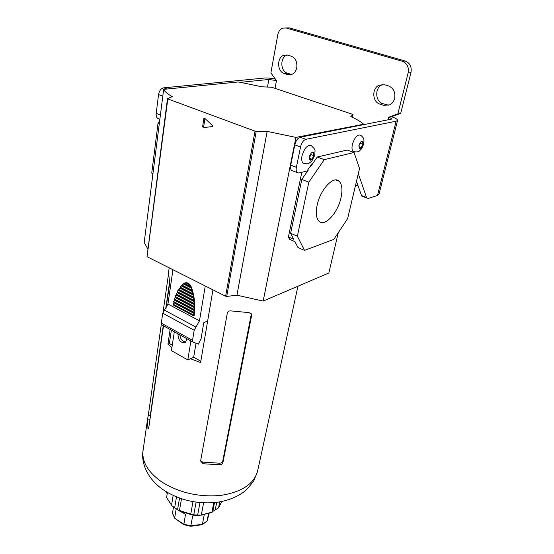 <?xml version="1.0" encoding="UTF-8"?>
<svg xmlns="http://www.w3.org/2000/svg" width="554" height="554" viewBox="0 0 554 554"><rect width="100%" height="100%" fill="white"/><g stroke="black" fill="none" stroke-linecap="round" stroke-linejoin="round"><path stroke-width="0.83" d="M304.859 163.797L303.086 163.153C301.729 161.74 301.376 159.268 302.027 155.75C304.527 147.731 307.699 144.435 311.535 145.868C316.299 150.875 314.797 148.694 314.845 155.065L311.736 161.262L308.772 163.388C307.816 163.645 307.789 164.316 303.086 163.153M311.216 153.022L313.425 152.53L313.82 155.632L312.013 159.233L309.804 159.746L309.395 156.643L311.216 153.022M309.617 158.333L312.013 159.233M310.863 153.721L310.974 154.58L313.82 155.632M310.974 154.58L309.513 157.502M354.505 151.955L353.133 151.484C351.915 150.21 351.672 147.856 352.392 144.414C354.712 137.219 357.455 134.165 360.626 135.245C364.705 138.583 364.075 139.497 363.653 143.964C361.935 148.984 361.146 149.241 359.802 150.543C358.944 151.948 356.721 152.26 353.133 151.484M360.772 141.928L362.648 141.505L362.842 144.4L361.18 147.717L359.304 148.153L359.096 145.259L360.772 141.928M359.221 147.025L361.18 147.717M360.121 143.216L362.842 144.4M360.135 143.451L359.11 145.494M291.127 56.155C295.517 58.101 297.394 61.958 296.764 67.733C296.037 71.009 294.416 73.232 291.889 74.402L287.637 74.589L284.271 73.516C277.118 71.681 276.647 57.609 283.724 55.268L287.72 55.116L291.127 56.155M394.649 98.363C395.591 92.276 393.562 88.134 388.548 85.96L384.649 84.762L379.033 85.233C371.561 88.439 372.309 102.13 379.996 104.145L383.846 105.378L389.822 104.831C392.246 103.487 393.852 101.334 394.649 98.363M408.118 72.941L397.855 113.875L388.589 117.254L391.456 116.707L400.694 113.348L410.964 72.622L408.118 72.941C409.039 67.152 407.128 63.267 402.377 61.293L405.251 61.03C409.981 62.997 411.885 66.854 410.964 72.622M286.134 27.977L289.403 27.915L286.169 27.991L402.377 61.293M286.169 27.991L282.755 28.102C280.151 29.175 278.496 31.377 277.796 34.729L270.892 72.906L276.474 80.593L268.849 79.478L240.526 82.311M355.592 185.057L358.154 186.033M289.403 27.915L405.251 61.03M382.939 84.45L381.955 84.852C374.504 88.044 375.238 101.673 382.897 103.667L388.873 105.253M291.646 74.492L287.45 73.218C280.317 71.397 279.86 57.387 286.93 55.061L287.166 54.971M159.123 119.006L157.675 118.445C156.463 117.4 155.972 115.71 156.207 113.39L158.548 94.596C159.296 90.724 161.006 88.467 163.672 87.83L264.466 78.045C267.326 77.83 270.975 78.197 275.414 79.125M379.005 194.219L377.509 195.43L368.251 198.45L361.984 196.296L361.52 195.548L366.554 197.494L367.011 198.242M391.456 116.707C395.611 118.113 397.647 119.352 397.564 120.419L396.124 121.222L305.87 139.31C303.398 140.21 301.618 142.766 300.531 146.976L294.804 144.864C295.884 140.668 297.657 138.119 300.136 137.233L305.87 139.31M387.89 120.093L388.589 117.254C390.66 117.954 391.671 118.57 391.623 119.103L300.136 137.233M292.796 170.909L291.549 170.424C290.566 169.399 290.296 167.64 290.746 165.14L294.804 144.864M362.738 196.587L361.984 196.296M356.478 181.317L361.52 195.548M290.746 165.14L296.39 167.315L300.531 146.976M296.39 167.315C295.933 169.822 296.189 171.581 297.166 172.606L298.938 173.014L306.999 170.992L312.151 163.513L312.899 163.333M358.299 173.665L366.554 197.494M397.855 113.875L400.694 113.348M213.747 502.665L211.926 512.492L212.798 511.397L218.428 507.928L221.849 501.495L218.428 507.928M192.979 501.682L190.735 514.119L191.262 514.694L200.624 515.172L211.898 512.18M173.16 495.47L171.567 505.006L171.892 505.74L179.067 510.733L179.475 510.463L190.735 514.119M167.419 492.464L166.588 497.547L171.567 505.006M181.49 498.78L179.475 510.463M203.602 502.859L201.386 514.673M202.48 515.005L192.709 515.878L190.721 526.293L183.81 524.68L185.535 514.23L179.461 510.933M204.218 514.77L202.418 524.271L207.078 521.03L209.114 513.586L207.071 521.065L208.47 513.793M171.892 505.74L166.588 497.547M173.527 506.848L172.474 513.288L174.725 518.302L183.769 524.216L190.895 525.857L202.418 524.271L202.148 524.714L190.721 526.293M176.241 508.662L174.676 517.872L172.481 513.059M219.744 501.896L218.622 507.547M166.519 492.347L167.183 493.898M179.551 498.108L177.592 509.528M176.497 496.931L174.704 507.533M216.697 502.353L215.257 509.708M214.509 502.596L212.798 511.397M199.952 502.616L197.667 514.985M196.081 502.173L193.782 514.784M202.21 524.68L207.071 521.065M183.81 524.68L174.725 518.302M317.137 205.209C315.614 212.826 316.196 218.131 318.875 221.129C324.485 227.459 337.739 213.207 340.98 197.813C342.697 189.793 342.06 184.247 339.076 181.165C333.543 175.334 320.212 189.697 317.137 205.209M353.043 114.498L352.413 117.309L353.043 114.498L350.807 116.575C356.541 119.158 360.834 121.714 363.687 124.228L295.919 137.399L267.146 131.381L256.204 131.36L226.731 296.418L236.946 295.192L263.171 301.078L328.847 273.004L338.286 232.701M353.057 114.477L271.751 87.269L261.883 86.777L238.372 81.95L163.659 89.353L144.199 242.472L147.966 249.203M147.302 256.827L225.623 296.224L254.992 131.146L167.807 98.91L147.094 256.384M226.731 296.418L225.623 296.224M167.807 98.91L167.564 98.605L172.259 96.604C167.543 94 164.677 91.583 163.659 89.353M254.992 131.146L256.204 131.36M152.959 173.554L151.741 173.021L152.828 174.579M151.741 173.021L158.049 123.099L159.642 120.973M159.31 123.59L158.049 123.099M301.805 172.294L288.419 236.974L289.652 239.342L294.936 241.655L297.927 247.479L304.527 250.394L333.84 239.383L347.607 218.678L359.525 168.513L354.054 152.495L324.277 159.628L317.248 157.017L347.226 150.044L354.054 152.495M263.171 301.078L295.919 137.399M363.542 124.851L363.687 124.228M204.862 118.445L203.837 118.591L202.619 126.693L203.713 126.52L204.315 127.413L212.424 126.624M203.837 118.591L204.627 118.224L212.404 125.453L212.258 126.707M204.315 127.413L212.21 126.714M203.221 127.579L202.619 126.693M236.946 295.192L267.146 131.381M308.82 182.176L301.812 179.434L290.621 233.282L297.366 236.212L308.82 182.176L324.277 159.628M297.366 236.212L304.527 250.394M290.621 233.282L293.717 239.293L288.419 236.974M301.812 179.434L308.273 170.05L307.775 169.863M310.351 166.124L310.842 166.318L317.248 157.017M204.925 118.501L203.713 126.52M222.743 461.101L222.95 462.424L251.62 315.434L251.634 314.568L249.182 312.643L230.914 310.898C229.01 310.752 227.805 311.487 227.313 313.114L200.596 460.997L203.02 463.74L219.772 464.799L219.529 463.192C221.233 463.158 222.306 462.465 222.743 461.101L251.364 313.827M222.95 462.424C222.514 463.823 221.455 464.612 219.772 464.799M174.309 331.784L171.456 350.64L187.82 359.927L190.396 358.729L200.59 362.558L212.951 289.846M190.396 358.729L193.685 357.205L200.818 361.222M171.373 330.163L169.372 343.522L172.287 345.163M169.372 343.522L167.938 344.145L171.885 347.787M193.685 357.205L195.998 343.251M170.12 329.471L167.938 344.145M165.992 308.578L169.635 283.406L168.561 272.319L169.205 267.845M149.989 419.246L147.593 419.073L147.482 419.634L147.932 428.436L148.327 428.948L148.749 427.82L163.499 325.821M147.593 419.073L148.278 415.361L150.293 415.514L150.03 418.956M168.388 274.895L163.07 312.068M161.339 324.138L148.278 415.361M169.711 281.086L165.681 308.966M163.271 325.697L150.293 415.514M200.624 460.873L202.819 462.133L219.529 463.192M187.82 359.927L190.901 340.925M178.09 333.868L177.972 334.651C178.492 340.786 180.978 343.335 185.424 342.303L187.044 338.806M179.891 334.858C180.438 339.152 182.398 341.541 185.756 342.019M191.407 287.505L189.877 286.12C188.187 283.544 186.269 282.568 184.108 283.184L180.057 287.117L180.223 287.651L177.155 291.577L177.197 292.741L175.999 293.939L176.387 294.569L175.016 296.376L175.466 297.034L174.205 298.897L174.558 300.199L173.547 301.487L173.998 302.83L173.042 304.146L173.624 305.206L193.942 315.988L193.401 314.935L194.316 313.578L193.741 312.144L194.641 310.053L193.921 309.257L194.724 307.117L193.942 306.279L194.648 304.084L193.796 303.211L194.468 301.715L193.478 300.039L194.08 298.509L192.965 296.764L193.318 294.382L192.245 293.378L192.688 291.764L191.289 289.867L191.511 287.464C194.779 297.394 195.624 306.888 194.045 315.946L193.942 315.988M205.25 285.975L199.488 320.828L194.184 330.239L192.543 340.329L192.875 342.019L198.36 344.131L201.081 338.702L203.775 322.643L207.653 321.001M194.184 330.239L162.744 313.211L161.318 323.148L192.543 340.329M184.634 283.025C187.529 282.069 189.821 283.551 191.511 287.464M172.931 269.722L167.945 304.042L199.488 320.828M162.744 313.211L167.945 304.042M192.951 342.081L162.017 325.025L161.318 323.148M184.108 283.184L189.877 286.12M193.401 314.935L173.042 304.146M173.672 304.88L194.004 315.662M173.998 302.83L194.316 313.578M173.547 301.487L193.741 312.144M174.115 302.193L194.399 312.906M174.558 300.199L194.599 310.746M174.205 298.897L193.921 309.257M174.711 299.576L194.641 310.053M175.272 297.637L194.717 307.83M175.016 296.376L193.942 306.279M175.466 297.034L194.724 307.117M176.151 295.15L194.683 304.818M175.999 293.939L193.796 303.211M176.387 294.569L194.648 304.084M177.197 292.741L194.468 301.715M177.155 291.577L193.478 300.039M177.474 292.18L194.392 300.954M178.423 290.414L194.08 298.509M178.499 289.299L192.965 296.764M178.748 289.867L193.955 297.72M179.849 288.17L193.491 295.192M180.057 287.117L192.245 293.378M180.223 287.651L193.318 294.382M181.49 286.03L192.688 291.764M181.844 285.033L191.289 289.867M181.92 285.532L192.46 290.926M183.381 283.994L191.642 288.212M183.873 283.53L191.352 287.339M314 155.591C311.279 161.332 309.686 161.699 309.215 156.692C311.957 150.923 313.55 150.556 314 155.591M363.002 144.365C360.481 149.656 359.124 149.968 358.937 145.293C361.478 139.982 362.828 139.67 363.002 144.365M275.04 88.37L276.474 80.593M267.499 86.978L268.849 79.478M156.207 113.39L160.404 115.003M162.793 96.161L158.548 94.596M377.509 195.43L396.124 121.222M163.672 87.83L166.976 89.021M382.897 103.667L379.996 104.145M386.734 104.893L383.846 105.378M290.808 74.291L287.637 74.589M287.45 73.218L284.271 73.516M191.151 514.659L179.177 510.76M147.329 420.749L143.14 449.986C141.519 461.233 147.627 471.814 161.456 481.738C178.984 492.741 198.692 497.312 220.575 495.435C241.426 492.187 253.739 484.175 257.527 471.392L257.721 470.505M147.932 428.436L148.604 428.484M202.819 462.133L203.02 463.74M251.62 315.434L251.322 314.34M178.838 334.277L177.972 334.651M195.957 327.102L164.476 310.15M378.984 194.288L397.564 120.419M297.166 172.606L291.549 170.424M159.857 119.29L157.675 118.445M381.955 84.852L379.033 85.233M286.93 55.061L283.724 55.268M200.631 515.172L211.926 512.492M191.255 514.694L179.074 510.733M335.592 179.967L339.076 181.165M167.488 98.674L147.018 256.502M297.948 286.21L257.527 471.392L253.864 480.609C249.556 486.599 245.657 490.768 242.174 493.108C234.377 498.24 225.291 501.384 214.917 502.554C195.687 504.043 178.34 499.715 162.883 489.563C146.99 478.351 140.737 462.548 143.14 449.986M251.627 314.54L251.523 314.153M161.706 324.831L192.875 342.019"/></g></svg>
